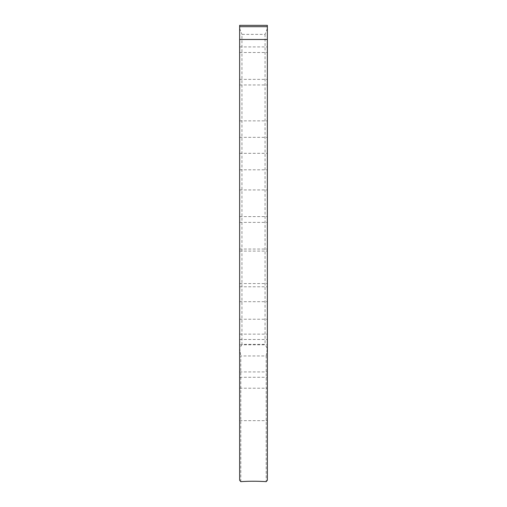 <?xml version="1.0" encoding="UTF-8"?>
<svg xmlns="http://www.w3.org/2000/svg" width="507" height="507" viewBox="0 0 507 507"><rect width="100%" height="100%" fill="white"/><g stroke="black" fill="none" stroke-linecap="round" stroke-linejoin="round"><path stroke-width="0.38" stroke-dasharray="2.54 1.9" d="M267.354 39.476A185.448 5.457 0 0 0 253.5 39.464A185.448 5.457 0 0 0 239.646 39.476M267.354 232.827L267.354 249.057L267.354 232.827M239.646 232.827L239.646 249.057L239.646 232.827M267.354 303.009L267.354 319.239L267.354 303.009M239.646 303.009L239.646 319.239L239.646 303.009M267.354 361.06L267.354 344.83L267.354 361.06M239.646 361.06L239.646 344.83L239.646 361.06M267.354 404.434L267.354 388.21L267.354 404.434M239.646 404.434L239.646 388.21L239.646 404.434M267.354 153.577L267.354 169.807L267.354 153.577M239.646 153.577L239.646 169.807L239.646 153.577M267.354 68.724L267.354 84.954L267.354 68.724M239.646 68.724L239.646 84.954L239.646 68.724M267.354 206.159L267.354 222.389L267.354 206.159M239.646 206.159L239.646 222.389L239.646 206.159M267.354 267.322L267.354 283.552L267.354 267.322M239.646 267.322L239.646 283.552L239.646 267.322M267.354 317.908L267.354 334.138L267.354 317.908M239.646 317.908L239.646 334.138L239.646 317.908M267.354 355.711L267.354 339.481L267.354 355.711M239.646 355.711L239.646 339.481L239.646 355.711M267.354 137.099L267.354 120.869L267.354 137.099M239.646 137.099L239.646 120.869L239.646 137.099M267.354 63.147L267.354 79.377L267.354 63.147M239.646 63.147L239.646 79.377L239.646 63.147M240.806 481.65L240.806 355.965L266.194 355.965L266.194 481.65M267.354 480.275L267.354 25.35L239.646 25.35L239.646 480.275M265.053 34.375L265.053 344.361L241.947 344.361L241.947 34.375L265.053 34.375L267.354 28.386M266.194 355.965L267.354 347.986M239.646 347.986L240.806 355.965M241.947 344.361L239.957 348.087M239.646 28.386L241.947 34.375M267.043 348.087L265.053 344.361M239.646 216.603L267.354 216.603M239.646 286.785L267.354 286.785M239.646 344.83L267.354 344.83M239.646 388.21L267.354 388.21M239.646 137.353L267.354 137.353M239.646 52.5L267.354 52.5M239.646 189.935L267.354 189.935M239.646 251.098L267.354 251.098M239.646 301.684L267.354 301.684M239.646 339.481L267.354 339.481M239.646 120.869L267.354 120.869M239.646 46.923L267.354 46.923M239.646 79.377L267.354 79.377M239.646 153.323L267.354 153.323M239.646 371.935L267.354 371.935M239.646 334.138L267.354 334.138M239.646 283.552L267.354 283.552M239.646 222.389L267.354 222.389M239.646 84.954L267.354 84.954M239.646 169.807L267.354 169.807M239.646 420.658L267.354 420.658M239.646 377.284L267.354 377.284M239.646 319.239L267.354 319.239M239.646 249.057L267.354 249.057"/><path stroke-width="0.76" d="M267.354 39.476L267.354 480.275L266.194 481.65A185.448 176.373 0 0 0 253.5 481.238A185.448 176.373 0 0 0 240.806 481.65L239.646 480.275L239.646 39.476L267.354 39.476L267.354 25.35L239.646 25.35L239.646 26.687L267.354 26.687M239.646 26.687L239.646 39.476"/></g></svg>
